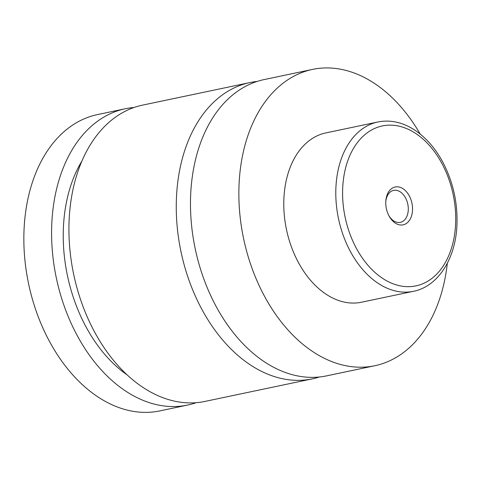 <?xml version="1.0" encoding="UTF-8"?>
<svg xmlns="http://www.w3.org/2000/svg" width="481" height="481" viewBox="0 0 481 481"><rect width="100%" height="100%" fill="white"/><g stroke="black" fill="none" stroke-linecap="round" stroke-linejoin="round"><path stroke-width="0.72" d="M447.324 263.251A151.395 102.285 -101.9 0 1 374.801 365.734L326.425 375.901A151.395 102.285 -101.9 0 1 190.68 194.528A151.395 102.285 -101.9 0 1 264.165 79.575L312.542 69.408A151.395 102.285 -101.9 0 1 420.178 134.043M319.24 377.02A151.395 102.285 -101.9 0 1 312.205 378.884A151.395 102.285 -101.9 0 1 176.461 197.517A151.395 102.285 -101.9 0 1 249.946 82.564A151.395 102.285 -101.9 0 1 257.137 81.445M385.792 201.671A19.342 13.071 78.1 0 0 389.027 215.957A19.342 13.071 78.1 0 0 403.433 224.777A19.342 13.071 78.1 0 0 412.524 210.155A19.342 13.071 78.1 0 0 400.318 187.374A19.342 13.071 78.1 0 0 385.846 200.793A19.342 13.071 78.1 0 0 385.792 201.671M388.726 215.374A16.342 11.039 78.1 0 0 400.348 222.36A16.342 11.039 78.1 0 0 408.279 209.956A16.342 11.039 78.1 0 0 393.632 190.38A16.342 11.039 78.1 0 0 385.798 201.449M413.48 291.306L361.459 302.236A86.514 58.448 -101.9 0 1 283.892 198.599A86.514 58.448 -101.9 0 1 325.884 132.906L377.898 121.982A86.514 58.448 -101.9 0 0 335.906 187.668A86.514 58.448 -101.9 0 0 413.48 291.306C438.173 286.478 455.76 258.399 456.95 224.783C457.732 203.253 453.294 182.906 443.638 163.738C436.105 149.23 426.593 138.089 415.109 130.315C402.934 122.3 390.53 119.522 377.898 121.982M374.801 365.734A151.395 102.285 -101.9 0 1 239.057 184.367A151.395 102.285 -101.9 0 1 312.542 69.408M312.205 378.884L204.876 401.437A151.395 102.285 -101.9 0 1 69.132 220.07A151.395 102.285 -101.9 0 1 142.616 105.111L249.946 82.564M126.9 374.735A134.578 90.915 -101.9 0 1 81.98 160.937M196.092 402.705A151.395 102.285 -101.9 0 1 187.542 405.08L159.794 410.912A151.395 102.285 -101.9 0 1 24.05 229.539A151.395 102.285 -101.9 0 1 97.535 114.586L125.276 108.754A151.395 102.285 -101.9 0 1 134.067 107.491M187.542 405.08A151.395 102.285 -101.9 0 1 51.792 223.713A151.395 102.285 -101.9 0 1 125.276 108.754M342.694 187.993A81.704 55.201 78.1 0 0 395.58 284.662A81.704 55.201 78.1 0 0 455.615 223.833A81.704 55.201 78.1 0 0 402.735 127.164A81.704 55.201 78.1 0 0 342.694 187.993"/></g></svg>
